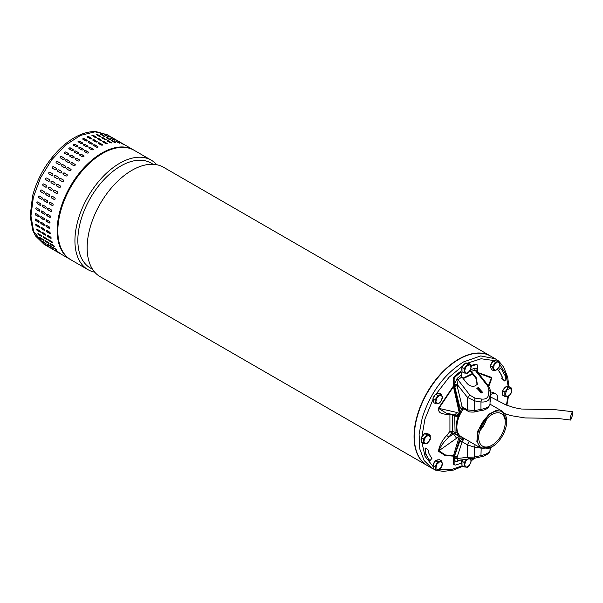<?xml version="1.0" encoding="UTF-8"?>
<svg xmlns="http://www.w3.org/2000/svg" width="603" height="603" viewBox="0 0 603 603"><rect width="100%" height="100%" fill="white"/><g stroke="black" fill="none" stroke-linecap="round" stroke-linejoin="round"><path stroke-width="0.9" d="M572.85 414.359L572.36 411.676L570.197 417.389L570.687 420.072L572.85 414.359M427.286 465.561A63.232 36.504 -60 0 1 427.15 465.478A63.232 36.504 -60 0 1 415.859 420.984A63.232 36.504 -60 0 1 449.205 365.81A63.232 36.504 -60 0 1 490.382 355.958A63.232 36.504 -60 0 1 490.51 356.041M490.382 355.958L163.473 167.227A63.232 36.504 120 0 0 122.296 177.071A63.232 36.504 120 0 0 88.181 258.242A63.232 36.504 120 0 0 100.241 276.747L427.15 465.478M153.17 164.295L151.014 163.051A60.617 34.997 120 0 0 111.54 172.488A60.617 34.997 120 0 0 78.835 250.305A60.617 34.997 120 0 0 90.397 268.041L92.553 269.285M94.731 272.187A63.232 36.504 -60 0 1 88.023 269.692A63.232 36.504 -60 0 1 75.963 251.187A63.232 36.504 -60 0 1 110.078 170.016A63.232 36.504 -60 0 1 151.255 160.172A63.232 36.504 -60 0 1 156.765 164.732M151.255 160.172L134.168 150.305A63.232 36.504 120 0 0 92.99 160.149A63.232 36.504 120 0 0 59.644 215.324A63.232 36.504 120 0 0 70.935 259.825L88.023 269.692M44.042 244.298L35.592 236.029L32.864 230.557L30.15 216.311L32.57 195.915C37.386 178.156 46.25 162.682 59.169 149.499C65.222 143.484 71.523 138.901 78.058 135.743C84.254 132.773 90.224 131.394 95.96 131.59L107.274 134.778L94.995 131.823L80.531 135.404L65.516 145.112L51.647 159.848L40.499 177.945L33.323 197.354L30.949 215.882L33.632 231.424L44.042 244.298L70.265 259.433A63.232 36.504 -60 0 1 59.855 246.567A63.232 36.504 -60 0 1 86.613 164.958A63.232 36.504 -60 0 1 133.497 149.913L107.274 134.778L94.995 131.823L80.531 135.404L65.516 145.112L51.647 159.848L40.499 177.945L33.323 197.354L30.949 215.882L33.632 231.424L32.864 230.557L32.894 229.291M68.84 153.923A0.95 0.701 -21 0 0 68.629 153.72L68.561 153.546C69.006 154.458 68.584 154.881 67.295 154.805L64.604 153.252C64.159 152.325 64.581 151.903 65.87 151.994L68.817 153.833M60.323 157.903C59.855 156.938 60.262 156.486 61.536 156.531L64.22 158.084C64.687 159.034 64.28 159.494 63.014 159.456L60.096 157.677M56.267 162.938C55.77 161.943 56.154 161.446 57.406 161.461L60.096 163.014C60.579 164.001 60.202 164.491 58.951 164.491L56.087 162.787M52.469 168.29C51.948 167.265 52.303 166.745 53.531 166.722L56.222 168.275C56.727 169.3 56.373 169.82 55.159 169.842L52.363 168.214M48.979 173.905C48.436 172.857 48.753 172.315 49.951 172.27L52.642 173.822C53.177 174.87 52.86 175.413 51.67 175.458L48.964 173.898M49.951 172.27L52.657 173.837M46.619 177.998L46.702 178.036A0.95 0.776 -68.5 0 0 45.986 179.784L48.526 181.277L45.836 179.724C45.255 178.661 45.542 178.104 46.702 178.036L49.393 179.588C49.966 180.651 49.68 181.217 48.526 181.277L48.617 181.322M43.725 183.915A0.95 0.761 -78.5 0 0 43.243 185.716L45.926 187.269L43.077 185.686C42.459 184.608 42.707 184.036 43.831 183.96L46.521 185.513C47.132 186.591 46.883 187.164 45.768 187.239L45.956 187.307M41.162 189.907A0.95 0.746 -87.8 0 0 40.898 191.724L43.416 193.269L40.725 191.716C40.062 190.638 40.273 190.058 41.358 189.975L44.049 191.528C44.697 192.613 44.486 193.186 43.416 193.269L43.695 193.352M39.044 195.937A0.95 0.716 -96.3 0 0 38.991 197.731L41.682 199.284L38.811 197.754C38.102 196.676 38.268 196.096 39.316 196.02L41.999 197.573C42.692 198.651 42.527 199.231 41.494 199.307L41.848 199.382M37.401 201.937A0.95 0.678 -103.8 0 0 37.537 203.678L40.039 205.284L37.348 203.731C36.595 202.661 36.723 202.088 37.718 202.02L40.409 203.573C41.147 204.643 41.027 205.216 40.039 205.284L40.446 205.352M37.303 201.952L37.718 202.02M36.248 207.831A0.95 0.633 -110.5 0 0 36.557 209.505L39.052 211.133L36.361 209.58C35.562 208.525 35.645 207.975 36.595 207.914L39.285 209.467C40.069 210.53 39.986 211.08 39.052 211.133L39.496 211.193M36.142 207.862L36.595 207.914M35.585 213.56A0.95 0.588 -116.4 0 0 36.052 215.15L38.743 216.703L35.856 215.241C35.012 214.216 35.049 213.681 35.954 213.643L38.637 215.196C39.474 216.228 39.436 216.763 38.547 216.794L39.014 216.846M35.479 213.59L35.954 213.643M35.426 219.047A0.95 0.528 -121.7 0 0 35.441 219.809A0.95 0.528 -121.7 0 0 36.037 220.532L38.728 222.085L35.841 220.66C34.951 219.65 34.936 219.145 35.796 219.13L38.486 220.683C39.361 221.693 39.376 222.206 38.532 222.213L39.007 222.258M35.313 219.085L35.796 219.13M35.773 224.233A0.95 0.467 -126.5 0 0 36.512 225.612L39.203 227.165L36.316 225.756C35.381 224.783 35.321 224.308 36.127 224.331L38.818 225.884C39.745 226.864 39.806 227.339 39.007 227.308L39.474 227.361M35.652 224.278L36.127 224.331M36.617 229.072A0.95 0.399 -130.8 0 0 37.469 230.331L39.964 232.049L37.273 230.497C36.293 229.562 36.188 229.117 36.949 229.178L39.64 230.73C40.612 231.673 40.718 232.11 39.964 232.049L40.424 232.11M36.489 229.117L36.949 229.178M114.902 139.18L112.211 137.627M108.744 136.007L112.467 137.959L108.412 135.765M112.414 138.049L112.799 138.185M104.967 134.997L108.774 136.775L104.658 134.725M108.676 136.987L109.083 137.039M100.92 134.612C100.452 134.122 100.844 134.137 102.111 134.657L104.794 136.21C105.269 136.693 104.877 136.677 103.61 136.165L100.626 134.303M96.653 134.868C96.201 134.311 96.616 134.265 97.897 134.725L100.588 136.278C101.04 136.821 100.626 136.866 99.344 136.421L96.367 134.529M100.746 136.708L100.588 136.278L100.882 136.61M92.206 135.743C91.769 135.132 92.199 135.027 93.495 135.426L96.186 136.979C96.623 137.582 96.194 137.688 94.897 137.296L91.92 135.381M96.382 137.454L96.186 136.979L96.472 137.341M87.631 137.25C87.201 136.572 87.646 136.414 88.958 136.753L91.641 138.306C92.071 138.961 91.633 139.127 90.322 138.803L87.352 136.866M82.98 139.353C82.558 138.622 83.003 138.404 84.322 138.69L87.005 140.243C87.427 140.959 86.983 141.177 85.664 140.906L82.701 138.961M78.3 142.037C77.877 141.253 78.322 140.981 79.641 141.208L82.332 142.76C82.754 143.529 82.302 143.808 80.99 143.589L78.021 141.652M73.641 145.27C73.219 144.441 73.664 144.109 74.976 144.29L77.666 145.843C78.088 146.665 77.644 146.996 76.332 146.823L73.362 144.901M69.059 149.024C68.629 148.142 69.059 147.765 70.363 147.901L73.053 149.454C73.491 150.32 73.053 150.697 71.749 150.577L68.787 148.685M74.222 157.029A0.95 0.701 -21 0 0 74.003 156.825L73.935 156.652C74.38 157.564 73.958 157.986 72.677 157.911L69.986 156.358C69.533 155.431 69.956 155.009 71.252 155.099L74.192 156.938M69.865 161.491A0.95 0.731 -29.1 0 0 69.684 161.34L69.601 161.189C70.061 162.139 69.662 162.599 68.395 162.561L65.704 161.009C65.237 160.044 65.637 159.591 66.91 159.637L69.827 161.408M65.697 166.338A0.95 0.754 -38.1 0 0 65.576 166.247L65.471 166.111C65.961 167.106 65.576 167.596 64.333 167.596L61.642 166.044C61.152 165.049 61.536 164.551 62.787 164.559L65.652 166.27M61.762 171.516A0.95 0.769 -47.9 0 0 61.717 171.493L61.596 171.38C62.109 172.405 61.755 172.925 60.541 172.948L57.85 171.395C57.33 170.37 57.684 169.85 58.906 169.827L61.702 171.463M55.325 175.375L58.016 176.928C58.559 177.975 58.235 178.518 57.051 178.563L54.345 177.003C53.81 175.963 54.134 175.42 55.325 175.375L55.468 175.465A0.95 0.776 -58.2 0 0 54.428 177.056M52.001 181.104L54.775 182.694C55.348 183.757 55.061 184.322 53.908 184.382L51.217 182.83C50.637 181.767 50.923 181.209 52.084 181.141A0.95 0.776 -68.5 0 0 51.368 182.89L54.059 184.443A0.95 0.776 -68.5 0 0 54.066 184.45M49.205 187.066L51.896 188.618C52.506 189.696 52.257 190.269 51.142 190.344L48.459 188.792C47.833 187.714 48.082 187.141 49.205 187.066L49.024 186.998M46.733 193.081L49.423 194.633C50.079 195.719 49.868 196.292 48.79 196.374L46.099 194.822C45.444 193.744 45.655 193.164 46.733 193.081L46.454 193.005M44.69 199.126L47.381 200.678C48.074 201.756 47.908 202.337 46.876 202.412L44.185 200.859C43.484 199.781 43.65 199.201 44.69 199.126L44.336 199.043M43.099 205.126L45.79 206.678C46.529 207.749 46.401 208.321 45.413 208.389L42.723 206.837C41.976 205.766 42.104 205.193 43.099 205.126L42.685 205.058M41.976 211.02L44.66 212.573C45.444 213.635 45.368 214.186 44.426 214.238L41.735 212.686C40.944 211.63 41.019 211.08 41.976 211.02L41.524 210.967M41.328 216.748L44.019 218.301C44.848 219.334 44.818 219.869 43.921 219.899L41.238 218.346C40.393 217.321 40.424 216.786 41.328 216.748L40.861 216.696M41.177 222.236L43.861 223.788C44.743 224.798 44.758 225.311 43.913 225.318L41.223 223.766C40.333 222.756 40.318 222.251 41.177 222.236L40.695 222.19M41.509 227.437L44.2 228.989C45.119 229.969 45.187 230.444 44.388 230.414L41.697 228.861C40.763 227.889 40.695 227.414 41.509 227.437L41.034 227.384M42.331 232.283L45.021 233.836C45.986 234.778 46.099 235.215 45.346 235.155L42.655 233.602C41.675 232.668 41.562 232.223 42.331 232.283L41.871 232.223M120.283 142.285L117.593 140.733M117.796 141.155L114.125 139.112L118.173 141.29M114.057 140.092L110.349 138.102L114.464 140.145M110.243 139.677L110.176 139.316C110.651 139.798 110.259 139.783 108.992 139.27L106.301 137.718C105.834 137.228 106.226 137.243 107.485 137.763L110.477 139.617M106.12 139.813L105.97 139.383C106.422 139.926 106.007 139.971 104.718 139.527L102.028 137.974C101.583 137.416 101.997 137.371 103.279 137.831L106.256 139.715M101.764 140.559L101.568 140.084C102.005 140.687 101.575 140.793 100.271 140.401L97.58 138.848C97.151 138.238 97.58 138.132 98.877 138.532L101.847 140.446M97.249 141.909A0.95 0.445 8 0 0 96.985 141.652L97.023 141.411C97.452 142.067 97.008 142.233 95.696 141.909L93.013 140.356C92.583 139.677 93.028 139.519 94.332 139.858L97.302 141.788M93.013 140.356L92.734 139.971M92.636 143.846A0.95 0.513 3.4 0 0 92.372 143.582L92.387 143.348C92.809 144.064 92.365 144.283 91.045 144.011L88.355 142.459C87.932 141.728 88.385 141.509 89.696 141.795L92.666 143.733M88.355 142.459L88.076 142.067M87.97 146.363A0.95 0.565 -1.7 0 0 87.714 146.092L87.706 145.866C88.128 146.635 87.684 146.913 86.365 146.695L83.674 145.142C83.259 144.358 83.704 144.087 85.023 144.313L87.985 146.25M83.674 145.142L83.395 144.758M83.32 149.423A0.95 0.618 -7.4 0 0 83.071 149.16L83.041 148.949C83.463 149.77 83.018 150.102 81.707 149.928L79.023 148.376C78.594 147.547 79.038 147.215 80.35 147.396L83.32 149.318M78.722 152.989A0.95 0.663 -13.8 0 0 78.48 152.747L78.435 152.559C78.865 153.426 78.428 153.803 77.131 153.682L74.44 152.129C74.003 151.247 74.44 150.871 75.744 151.006L78.707 152.891M79.596 160.134A0.95 0.701 -21 0 0 79.385 159.931L79.317 159.757C79.762 160.669 79.34 161.091 78.051 161.016L75.36 159.463C74.915 158.536 75.337 158.114 76.626 158.205L79.573 160.044M75.239 164.596A0.95 0.731 -29.1 0 0 75.066 164.446L74.983 164.295C75.443 165.245 75.043 165.704 73.77 165.667L71.079 164.114C70.611 163.149 71.018 162.697 72.292 162.742L75.209 164.513M71.079 169.443A0.95 0.754 -38.1 0 0 70.958 169.353L70.853 169.217C71.335 170.212 70.958 170.702 69.714 170.702L67.023 169.149C66.534 168.154 66.91 167.657 68.162 167.664L71.026 169.375M67.144 174.621A0.95 0.769 -47.9 0 0 67.099 174.599L66.978 174.486C67.491 175.511 67.137 176.031 65.915 176.053L63.225 174.501C62.712 173.476 63.059 172.955 64.287 172.933L67.084 174.569M63.428 180.056L63.398 180.033C63.941 181.081 63.617 181.624 62.426 181.669L59.742 180.116C59.192 179.068 59.516 178.526 60.707 178.48L63.413 180.048M57.458 184.247L60.149 185.799C60.73 186.862 60.436 187.427 59.29 187.488L56.599 185.935C56.011 184.872 56.305 184.314 57.458 184.247L57.375 184.209M54.587 190.171L57.277 191.724C57.888 192.802 57.639 193.375 56.524 193.45L53.833 191.897C53.215 190.819 53.463 190.247 54.587 190.171L54.398 190.103M52.114 196.186L54.805 197.739C55.453 198.824 55.242 199.397 54.172 199.48L51.481 197.927C50.818 196.849 51.029 196.269 52.114 196.186L51.835 196.111M50.072 202.231L52.763 203.784C53.456 204.862 53.283 205.442 52.257 205.517L49.567 203.965C48.858 202.887 49.031 202.306 50.072 202.231L49.71 202.148M48.474 208.231L51.165 209.784C51.903 210.854 51.783 211.427 50.795 211.495L48.104 209.942C47.358 208.872 47.479 208.299 48.474 208.231L48.059 208.163M47.351 214.125L50.041 215.678C50.825 216.741 50.75 217.291 49.808 217.344L47.117 215.791C46.325 214.736 46.401 214.186 47.351 214.125L46.898 214.073M46.71 219.854L49.401 221.407C50.23 222.439 50.2 222.974 49.303 223.004L46.612 221.452C45.775 220.427 45.805 219.891 46.71 219.854L46.235 219.801M46.552 225.341L49.242 226.894C50.117 227.904 50.132 228.416 49.288 228.424L46.597 226.871C45.707 225.861 45.692 225.356 46.552 225.341L46.077 225.296M46.891 230.542L49.574 232.095C50.501 233.075 50.562 233.549 49.763 233.519L47.072 231.967C46.137 230.994 46.077 230.519 46.891 230.542L46.416 230.489M47.705 235.389L50.396 236.941C51.368 237.884 51.474 238.321 50.72 238.26L48.036 236.708C47.049 235.773 46.944 235.328 47.705 235.389L47.245 235.328M125.658 145.391L122.967 143.838M123.178 144.26L119.5 142.218L123.555 144.396M119.432 143.197L115.723 141.208L119.846 143.25M115.625 142.783L115.557 142.421C116.032 142.903 115.633 142.888 114.366 142.376L111.676 140.823C111.208 140.333 111.608 140.348 112.867 140.868L115.859 142.723M111.502 142.919L111.344 142.489C111.796 143.032 111.382 143.077 110.1 142.632L107.409 141.079C106.957 140.522 107.372 140.476 108.653 140.936L111.638 142.821M107.146 143.665L106.942 143.19C107.387 143.793 106.95 143.898 105.653 143.506L102.962 141.954C102.525 141.343 102.955 141.238 104.259 141.637L107.228 143.552M102.623 145.014A0.95 0.445 8 0 0 102.367 144.758L102.404 144.516C102.827 145.172 102.389 145.338 101.078 145.014L98.387 143.461C97.965 142.783 98.402 142.625 99.714 142.964L102.683 144.893M98.387 143.461L98.108 143.077M98.01 146.951A0.95 0.513 3.4 0 0 97.754 146.687L97.769 146.454C98.191 147.17 97.739 147.388 96.427 147.117L93.736 145.564C93.314 144.833 93.759 144.614 95.078 144.901L98.048 146.838M93.736 145.564L93.457 145.172M93.352 149.469A0.95 0.565 -1.7 0 0 93.096 149.197L93.088 148.971C93.51 149.74 93.058 150.019 91.746 149.8L89.056 148.248C88.633 147.464 89.086 147.192 90.397 147.418L93.367 149.356M89.056 148.248L88.777 147.863M88.694 152.529A0.95 0.618 -7.4 0 0 88.445 152.265L88.422 152.054C88.845 152.876 88.4 153.207 87.088 153.034L84.397 151.481C83.975 150.652 84.42 150.32 85.732 150.501L88.694 152.423M84.096 156.094A0.95 0.663 -13.8 0 0 83.862 155.853L83.809 155.664C84.247 156.531 83.809 156.908 82.505 156.788L79.822 155.235C79.385 154.353 79.822 153.976 81.126 154.112L84.081 155.996M37.801 233.828L40.936 235.17L41.833 236.157L41.396 236.368L38.705 234.816L37.801 233.828L38.245 233.617M43.182 236.934L46.318 238.275L47.215 239.263L46.778 239.474L44.087 237.921L43.182 236.934L43.627 236.723M48.557 240.039L51.692 241.381L52.589 242.368L52.152 242.579L49.469 241.027L48.557 240.039L49.009 239.828M52.589 242.368L52.152 242.579L52.627 242.504M47.215 239.263L46.778 239.474L47.253 239.399M41.833 236.157L41.396 236.368L41.871 236.293M55.597 250.275L59.109 252.574L55.22 250.117M52.974 247.313L56.373 249.77L53.682 248.217C52.574 247.426 52.333 247.124 52.974 247.313L52.574 247.192M50.765 243.823L53.456 245.376C54.511 246.228 54.715 246.582 54.044 246.431L51.353 244.878C50.29 244.027 50.094 243.68 50.765 243.823L50.343 243.725M54.466 246.529L54.044 246.431L54.436 246.326M50.215 247.17L53.735 249.469L49.838 247.011M47.592 244.207L50.283 245.76L50.991 246.665L48.308 245.112C47.192 244.321 46.959 244.019 47.592 244.207L47.192 244.087M45.391 240.718L48.074 242.27C49.137 243.122 49.333 243.476 48.67 243.326L45.979 241.773C44.908 240.921 44.712 240.574 45.391 240.718L44.961 240.62M49.084 243.424L48.67 243.326L49.062 243.22M48.436 246.243L44.841 244.064L48.722 246.529M44.464 243.906L44.841 244.064M42.18 241.087L45.783 243.348L42.926 242.007C41.818 241.215 41.577 240.914 42.21 241.102L46.009 243.695M41.811 240.981L42.21 241.102M39.783 237.507L43.461 240.017L40.597 238.667C39.527 237.816 39.331 237.469 40.009 237.612L42.7 239.165C43.755 240.017 43.951 240.371 43.288 240.22L43.702 240.318M39.587 237.514L40.009 237.612M83.862 155.853L81.171 154.3A0.95 0.663 -13.8 0 0 79.581 154.994M88.445 152.265L85.762 150.712A0.95 0.618 -7.4 0 0 84.149 151.217M93.096 149.197L90.405 147.645A0.95 0.565 -1.7 0 0 89.448 147.516A0.95 0.565 -1.7 0 0 88.799 147.969M97.754 146.687L95.063 145.135A0.95 0.513 3.4 0 0 93.473 145.293M102.367 144.758L99.676 143.205A0.95 0.445 8 0 0 98.131 143.205M106.889 143.439L104.198 141.886L102.706 141.735M111.269 142.745L107.176 140.891M115.459 142.677L111.51 140.71M119.243 143.13L115.882 141.29M52.936 247.298L56.539 249.559M50.546 243.718L54.225 246.228M48.715 239.715L52.34 242.391M47.373 235.283A0.95 0.399 -130.8 0 0 48.225 236.542L50.916 238.095M46.529 230.444A0.95 0.467 -126.5 0 0 47.268 231.823L49.959 233.376M46.19 225.258A0.95 0.528 -121.7 0 0 46.197 226.019A0.95 0.528 -121.7 0 0 46.793 226.743L49.484 228.296M46.341 219.771A0.95 0.588 -116.4 0 0 46.808 221.361L49.499 222.914M47.004 214.042A0.95 0.633 -110.5 0 0 47.313 215.716L50.004 217.268M48.157 208.148A0.95 0.678 -103.8 0 0 48.293 209.889L50.984 211.442M49.8 202.148A0.95 0.716 -96.3 0 0 49.748 203.942L52.438 205.495M51.918 196.118A0.95 0.746 -87.8 0 0 51.654 197.935L54.345 199.487M54.481 190.126A0.95 0.761 -78.5 0 0 53.999 191.927L56.69 193.48M57.451 184.247A0.95 0.776 -68.5 0 0 56.75 185.995L59.433 187.548M63.466 180.078L60.843 178.571A0.95 0.776 -58.2 0 0 59.81 180.161M67.099 174.599L64.408 173.046A0.95 0.769 -47.9 0 0 63.187 174.478M70.958 169.353L68.267 167.8A0.95 0.754 -38.1 0 0 66.903 169.059M75.066 164.446L72.375 162.893A0.95 0.731 -29.1 0 0 70.905 163.963M79.385 159.931L76.694 158.378A0.95 0.701 -21 0 0 75.149 159.26M78.48 152.747L75.79 151.195A0.95 0.663 -13.8 0 0 74.207 151.888M83.071 149.16L80.38 147.607A0.95 0.618 -7.4 0 0 78.774 148.112M87.714 146.092L85.031 144.539A0.95 0.565 -1.7 0 0 84.073 144.411A0.95 0.565 -1.7 0 0 83.418 144.863M92.372 143.582L89.681 142.029A0.95 0.513 3.4 0 0 88.098 142.187M96.985 141.652L94.302 140.1A0.95 0.445 8 0 0 92.749 140.1M101.515 140.333L98.824 138.78L97.332 138.63M105.894 139.64L101.794 137.786M110.085 139.572L106.128 137.605M113.861 140.024L110.5 138.185M47.562 244.192L51.157 246.454M45.165 240.612L48.843 243.122M43.333 236.61L46.959 239.285M41.999 232.178A0.95 0.399 -130.8 0 0 42.843 233.436L45.534 234.989M41.155 227.339A0.95 0.467 -126.5 0 0 41.893 228.718L44.577 230.271M40.808 222.153A0.95 0.528 -121.7 0 0 40.816 222.914A0.95 0.528 -121.7 0 0 41.419 223.638L44.109 225.19M40.966 216.665A0.95 0.588 -116.4 0 0 41.434 218.256L44.117 219.809M41.622 210.937A0.95 0.633 -110.5 0 0 41.931 212.61L44.622 214.163M42.783 205.043A0.95 0.678 -103.8 0 0 42.919 206.784L45.602 208.337M44.426 199.043A0.95 0.716 -96.3 0 0 44.366 200.837L47.057 202.389M46.537 193.013A0.95 0.746 -87.8 0 0 46.273 194.829L48.964 196.382M49.099 187.02A0.95 0.761 -78.5 0 0 48.617 188.822L51.308 190.375M58.084 176.973L55.468 175.465M61.717 171.493L59.026 169.94A0.95 0.769 -47.9 0 0 57.805 171.373M65.576 166.247L62.885 164.694A0.95 0.754 -38.1 0 0 61.521 165.953M69.684 161.34L67.001 159.787A0.95 0.731 -29.1 0 0 65.523 160.858M74.003 156.825L71.312 155.273A0.95 0.701 -21 0 0 69.767 156.154M73.106 149.642L70.415 148.089A0.95 0.663 -13.8 0 0 68.825 148.783M77.689 146.054L74.998 144.501A0.95 0.618 -7.4 0 0 73.393 145.006M82.34 142.986L79.649 141.434A0.95 0.565 -1.7 0 0 78.692 141.313A0.95 0.565 -1.7 0 0 78.043 141.758M86.998 140.476L84.307 138.924A0.95 0.513 3.4 0 0 82.717 139.082M91.611 138.547L88.92 136.994A0.95 0.445 8 0 0 87.375 136.994M96.133 137.228L93.442 135.675L91.95 135.524M100.513 136.534L96.42 134.68M104.703 136.466L100.754 134.499M108.48 136.919L105.118 135.08M37.951 233.504L41.584 236.18M50.087 172.36A0.95 0.776 -58.2 0 0 49.054 173.95M56.343 168.388L53.652 166.835A0.95 0.769 -47.9 0 0 52.423 168.267M60.202 163.142L57.511 161.589A0.95 0.754 -38.1 0 0 56.147 162.848M64.31 158.235L61.619 156.682A0.95 0.731 -29.1 0 0 60.149 157.752M68.629 153.72L65.938 152.167A0.95 0.701 -21 0 0 64.393 153.049M464.868 363.594L464.913 363.617A4.756 2.744 -60 0 0 462.267 366.918M502.668 394.196A4.756 2.744 -60 0 1 502.653 391.196A4.756 2.744 -60 0 1 502.668 391.151M502.94 390.405A4.756 2.744 -60 0 1 505.585 387.111M506.693 386.621A4.756 2.744 -60 0 1 508.095 386.742M504.854 396.488L502.668 395.221L502.668 390.744L504.349 388.649L506.03 386.561L509.392 386.862L511.578 388.121L511.578 392.606L508.216 396.789L504.854 396.488L504.854 392.003L502.668 390.744M506.03 386.561L508.216 387.819L511.578 388.121M504.854 392.003L508.216 387.819M506.837 396.812L505.156 394.415L506.837 390.088L510.198 388.144L511.879 390.533L510.198 394.867L506.837 396.812M461.988 370.709A4.756 2.744 -60 0 1 461.981 367.709A4.756 2.744 -60 0 1 461.988 367.664M466.013 363.134A4.756 2.744 -60 0 1 467.415 363.255M464.182 373.001L461.988 371.734L461.988 367.257L463.669 365.162L465.35 363.074L468.712 363.375L470.905 364.634L470.905 369.119L467.544 373.302L464.182 373.001L464.182 368.516L461.988 367.257M465.35 363.074L467.544 364.333L470.905 364.634M464.182 368.516L467.544 364.333M466.157 373.325L464.476 370.935L466.157 366.601L469.518 364.657L471.199 367.054L469.518 371.38L466.157 373.325M463.609 408.661A21.301 12.294 120 0 0 458.031 419.711A21.301 12.294 120 0 0 461.295 436.776L480.99 448.15L476.875 441.637L477.727 431.085L488.701 414.344L496.005 410.537L502.291 411.261L506.701 421.399A20.826 12.022 120 0 0 494.852 411.563A20.826 12.022 120 0 0 478.375 431.243A20.826 12.022 120 0 0 491.98 446.898A20.826 12.022 120 0 0 505.585 428.552A20.826 12.022 120 0 0 506.701 421.399M491.98 446.898L480.99 448.15M479.709 431.115A18.776 10.839 -60 0 1 501.364 413.635A18.776 10.839 -60 0 1 504.244 428.68A18.776 10.839 -60 0 1 482.588 446.16A18.776 10.839 -60 0 1 479.709 431.115M486.199 419.424A18.301 10.568 -60 0 1 480.018 430.127A18.301 10.568 -60 0 0 486.199 419.424M479.807 430.791A18.776 10.839 120 0 0 486.666 418.912M461.988 464.649A4.756 2.744 -60 0 1 461.981 461.649A4.756 2.744 -60 0 1 461.988 461.604M462.267 460.858A4.756 2.744 -60 0 1 462.803 459.81M470.905 458.574L470.905 463.059L467.544 467.242L464.182 466.941L461.988 465.682L461.988 461.197L463.134 459.772M464.182 466.941L464.182 462.456L461.988 461.197M464.182 462.456L466.993 459.335M470.385 458.921L471.199 460.994L469.518 465.328L466.157 467.265L464.476 464.875L466.157 460.541L467.491 459.275M417.728 414.97A63.232 36.504 120 0 0 427.421 465.637L431.989 468.275L424.173 460.617L419.756 448.903L419.108 434.145L422.296 417.608C430.512 392.636 444.275 374.064 463.609 361.89L480.719 355.936L495.221 358.755L490.646 356.117A63.232 36.504 120 0 0 417.728 414.97M505.156 374.614L504.47 374.893L505.374 374.862L505.208 380.553L504.666 380.99L501.854 378.375L502.276 377.418L501.651 378.262L504.492 380.892M430.014 460.918L429.969 460.873A68.652 39.64 -60 0 1 426.08 453.961L425.198 454.112L425.334 448.579L425.906 447.984L428.718 450.599L428.22 451.798A65.418 37.77 -60 0 0 431.914 458.37L429.879 460.82M490.337 394.777A9.505 5.487 -60 0 1 495.726 393.91L493.375 392.553A9.505 5.487 120 0 0 490.337 392.289M500.49 368.034L498.455 370.483A65.418 37.77 -60 0 1 502.148 377.056L502.073 377.305M425.922 453.953A68.652 39.64 120 0 0 429.766 460.76L429.818 460.805M425.876 447.969L425.13 448.459L425.213 454.247M495.726 393.91A9.505 5.487 -60 0 1 497.369 400.822M498.455 370.483L500.603 368.101A68.652 39.64 -60 0 1 504.492 375.013L504.666 375.006M498.658 370.604A65.418 37.77 -60 0 1 502.352 377.176L502.276 377.418M453.35 386.139L438.441 408.246L446.077 413.078M447.75 413.462L446.725 414.525L452.499 414.743L452.499 431.364L449.928 431.431L451.949 433.165L448.745 437.145L446.725 435.419C442.225 440.198 439.466 445.474 438.441 451.255L438.894 450.788C440.71 446.13 443.989 441.584 448.745 437.145L453.433 433.806L456.607 438.253L438.894 450.788L445.406 454.964L453.486 455.627L459.365 436.105L460.172 436.564L460.006 437.989L454.247 456.403L454.127 463.624L453.32 463.157L453.486 455.627M489.455 384.676L491.437 378.043L490.91 380.998M450.411 414.08L449.928 414.811L449.928 431.431L446.725 435.419M453.448 386.734L438.894 408.382L456.607 412.392C455.695 414.547 454.632 415.301 453.433 414.653L445.934 413.04M456.607 412.392L458.597 413.394C457.225 414.977 455.921 415.61 454.692 415.301L455.077 432.472L457.571 432.984M488.332 385.852L491.437 378.043L478.307 373.076M459.275 436.971L454.692 433.459L459.463 435.472L456.607 438.253M459.26 412.12L458.597 413.394L459.463 413.733C458.001 415.459 456.411 415.987 454.692 415.301M454.692 433.459L453.433 433.806L451.949 433.165L452.499 431.364L455.077 432.472L454.692 433.459M458.22 416.605L455.077 416.13L452.499 414.562M433.549 467.981A4.756 2.744 -60 0 1 432.969 465.833M433.112 464.875A4.756 2.744 -60 0 1 433.218 464.498A4.756 2.744 -60 0 1 435.313 461.069M436.067 460.466A4.756 2.744 -60 0 1 438.215 459.893M436.029 470.363L433.843 469.096L432.841 465.35L435.585 460.594L439.338 459.592L441.524 460.85L442.527 464.604L439.783 469.36L436.029 470.363L435.027 466.616L437.77 461.86L441.524 460.85M435.585 460.594L437.77 461.86M432.841 465.35L435.027 466.616M442.323 462.9L441.456 467.152L438.208 470.031L435.833 468.659L436.7 464.408L439.949 461.529L442.323 462.9M459.727 415.218L458.989 414.789A2.849 1.643 120 0 0 459.215 414.193A2.849 1.643 120 0 0 459.365 413.356L460.172 413.681L460.006 412.06L454.247 386.99L454.127 379.634A2.849 1.643 120 0 1 454.278 378.654A2.849 1.643 120 0 1 455.619 376.521L454.813 376.053A2.849 1.643 120 0 0 453.471 378.187A2.849 1.643 120 0 0 453.32 379.166L453.486 386.892L459.365 413.213M458.989 414.789A21.158 12.218 120 0 0 457.315 419.236A21.158 12.218 120 0 0 458.989 434.959L459.403 435.2M482.061 392.741L477.817 388.068L476.837 388.649M481.254 393.013L477.011 388.347L478.224 387.495L482.46 392.169L481.254 393.013M470.054 370.649L476.031 378.541L476.438 377.96L477.305 384.33L474.908 385.995C471.953 386.742 469.322 385.875 467.024 383.395L461.86 376.935L461.182 375.187L461.182 372.074A56.102 32.389 120 0 0 455.619 376.521M476.031 378.541L477.094 384.608M464.039 408.51L463.443 408.879M460.074 414.48A2.849 1.643 120 0 0 460.172 413.824L460.172 413.681M463.127 437.831L460.172 436.429A2.849 1.643 120 0 0 460.074 435.886M460.006 412.06A23.004 13.281 -60 0 1 461.747 409.241L463.089 409.022L460.179 413.816M459.365 436.105L459.365 435.961A2.849 1.643 120 0 0 458.989 434.959M454.127 457.18L459.81 441.26L463.089 437.861L464.039 438.984L464.446 438.6M471.177 366.39A56.102 32.389 120 0 1 476.159 364.664A2.849 1.643 120 0 1 477.063 364.747A2.849 1.643 120 0 1 477.659 366.051L477.659 372.255M463.164 408.404L461.747 409.241L459.81 407.161L462.147 406.852L463.164 408.404L467.973 411.178L467.385 409.874L474.523 410.643C475.111 412.083 475.33 412.105 475.164 410.711M459.81 407.161L454.737 386.485A45.647 26.359 120 0 0 454.247 386.99M460.006 437.989L463.164 440.122L464.039 438.984M463.164 440.122L462.147 441.788L457.187 456.878L454.737 456.335A45.647 26.359 120 0 1 454.247 456.403M476.438 377.96L471.267 371.501L470.596 369.752L474.651 368.282L475.043 370.136L476.536 370.83L487.782 385.106C487.865 384.36 491.166 391.287 490.337 391.43L490.329 401.183M477.063 364.747L476.257 364.28A2.849 1.643 120 0 0 475.352 364.197A56.102 32.389 120 0 0 471.086 365.629M467.973 411.178C468.245 412.369 475.775 412.188 475.149 411.751L481.232 410.507C485.671 410.176 488.603 408.095 490.035 404.274L490.051 404.085C489.35 406.731 486.32 408.48 480.96 409.331C481.217 410.726 481.3 410.869 481.217 409.754M457.187 386.041L462.147 406.852L467.385 409.874L467.385 397.347L469.888 395.138L458.084 379.928L457.149 385.739L454.458 385.739L454.737 386.485L457.149 385.739M461.182 372.074L460.375 371.606A56.102 32.389 120 0 0 454.813 376.053M454.127 386.078L454.458 384.36L457.149 384.36L467.385 397.347L474.523 400.852L474.953 398.101L481.609 399.065C485.521 399.442 487.804 398.123 488.445 395.123L488.943 390.02L487.556 385.701M461.182 459.991L461.182 463.036A56.102 32.389 -60 0 1 455.619 465.011A2.849 1.643 -60 0 1 454.715 464.928L453.908 464.461A2.849 1.643 -60 0 1 453.32 463.157M454.715 464.928A2.849 1.643 -60 0 1 454.127 463.624M459.81 441.26L462.147 441.788L467.385 444.81L474.523 447.245L475.141 444.765M474.651 368.282C476.385 368.026 477.275 368.983 477.32 371.162L476.996 371.418M490.337 391.385L490.307 401.824M490.035 404.274L490.051 396.751C489.357 400.611 486.327 402.359 480.96 401.99L481.609 399.065M471.267 371.501A50.667 29.253 120 0 1 475.043 370.136L487.066 385.227M461.86 376.935A50.667 29.253 120 0 0 458.084 379.928L457.134 378.398L461.182 375.187M469.285 441.388L467.385 444.81L467.385 457.338L457.149 458.514L458.084 460.315L457.134 461.393L461.182 459.916M481.171 448.248L480.96 455.574L481.609 456.644L474.953 458.19L457.941 460.345M454.458 458.514L454.458 457.134L457.149 457.134L457.149 458.514L454.458 458.514C454.474 460.654 455.363 461.612 457.134 461.393M469.745 459.004L467.385 457.338L474.523 457.044L474.523 447.245L480.983 448.142M469.888 395.138L474.953 398.101M488.943 390.02L490.329 391.724L490.051 396.751L488.445 395.123M490.314 448.142L490.051 450.328C489.35 452.657 486.32 454.406 480.96 455.574L474.523 457.044L474.953 458.19L469.888 458.981M474.938 458.197L481.609 456.644M491.076 368.343A4.756 2.744 -60 0 1 490.495 366.194M490.638 365.237A4.756 2.744 -60 0 1 490.744 364.86A4.756 2.744 -60 0 1 492.839 361.431M493.593 360.828A4.756 2.744 -60 0 1 495.749 360.255M493.555 370.724L491.37 369.458L490.367 365.712L493.111 360.956L496.864 359.953L499.05 361.212L500.053 364.966L497.309 369.722L493.555 370.724L492.553 366.971L495.297 362.222L493.111 360.956M490.367 365.712L492.553 366.971M495.297 362.222L499.05 361.212M493.36 369.021L494.226 364.77L497.475 361.89L499.849 363.262L498.983 367.513L495.734 370.393L493.36 369.021M433.549 401.56A4.756 2.744 -60 0 1 432.969 399.405M433.112 398.447A4.756 2.744 -60 0 1 433.218 398.07A4.756 2.744 -60 0 1 435.313 394.641M436.067 394.038A4.756 2.744 -60 0 1 438.215 393.465M436.029 403.935L433.843 402.676L432.841 398.922L435.585 394.166L439.338 393.164L441.524 394.43L442.527 398.176L439.783 402.932L436.029 403.935L435.027 400.188L437.77 395.432L441.524 394.43M435.585 394.166L437.77 395.432M432.841 398.922L435.027 400.188M442.323 396.473L441.456 400.731L438.208 403.611L435.833 402.231L436.7 397.98L439.949 395.101L442.323 396.473M421.316 441.162A4.756 2.744 -60 0 1 421.301 438.162A4.756 2.744 -60 0 1 421.316 438.117M421.587 437.371A4.756 2.744 -60 0 1 424.233 434.077M425.341 433.587A4.756 2.744 -60 0 1 426.736 433.715M423.502 443.454L421.316 442.195L421.316 437.71L424.678 433.527L428.04 433.828L430.225 435.095L430.225 439.572L426.864 443.755L423.502 443.454L423.502 438.976L421.316 437.71M424.678 433.527L426.864 434.793L430.225 435.095M423.502 438.976L426.864 434.793M425.484 443.778L423.803 441.388L425.484 437.054L428.846 435.117L430.527 437.507L428.846 441.841L425.484 443.778M471.169 460.277L473.536 458.453M506.43 405.095L507.869 396.827M508.254 386.757L505.962 374.516L500.06 364.83M494.023 360.571L481.126 358.755L467.333 363.217M462.833 365.817L449.039 377.282L436.15 393.985M432.962 399.503L424.942 419.017L421.912 436.7M421.942 442.557L425.062 456.35L432.962 466.33M439.67 469.428L450.75 469.745L462.245 465.825M491.731 377.486L477.832 372.481M472.126 373.656L462.87 378.202M438.441 451.255L445.029 455.491L453.358 456.147M438.441 408.246C438.177 414.133 443.514 413.658 446.725 414.525M472.518 374.146L463.202 378.609M453.32 379.166L454.127 379.634M477.32 371.162L477.32 371.832M454.458 384.36L457.134 378.398M476.159 364.664L475.352 364.197M474.523 410.643L480.96 409.331L480.96 401.99L474.523 400.852L474.523 410.643M490.329 447.788L490.051 450.328L490.051 447.916M572.36 411.676L555.657 409.739L521.384 409.022L514.11 407.636L505.736 404.817L490.337 396.834M570.687 420.072L557.639 418.422L525.017 417.939L510.711 415.58L504.801 413.643M490.043 404.191L502.291 411.261M471.199 460.911L474.516 458.28M506.859 405.269L508.419 396.623M508.902 386.817L507.696 377.192L503.709 367.182L499.307 361.777M497.799 360.496L495.221 358.755M462.916 466.209L453.569 470.046L443.409 471.41L436.647 470.31M434.786 469.647L431.989 468.275M490.932 380.938L488.747 386.485M490.028 450.622C490.035 452.876 485.355 456.147 481.571 456.69"/></g></svg>
